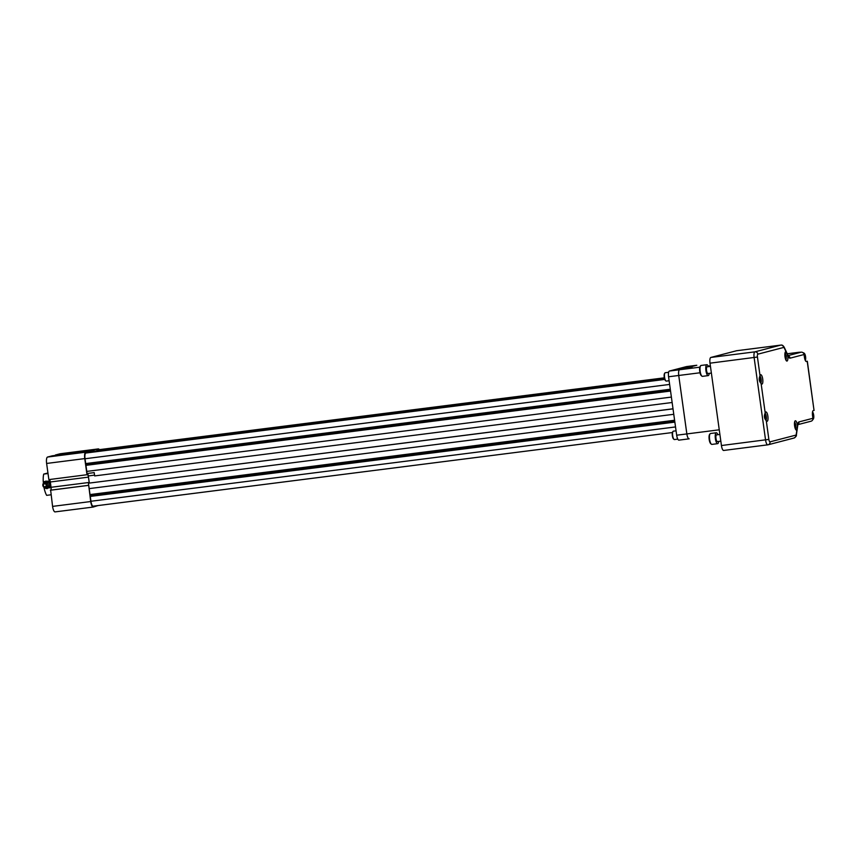 <?xml version="1.0" encoding="UTF-8"?>
<svg xmlns="http://www.w3.org/2000/svg" width="857" height="857" viewBox="0 0 857 857"><rect width="100%" height="100%" fill="white"/><g stroke="black" fill="none" stroke-linecap="round" stroke-linejoin="round"><path stroke-width="1.29" d="M42.85 485.437A2.85 2.71 75.4 0 1 46.557 482.48A2.85 2.71 75.4 0 1 47.231 487.365A2.85 2.71 75.4 0 1 42.85 485.437M43.857 482.834A3.353 3.203 75.4 0 1 49.631 484.451A3.353 3.203 75.4 0 1 45.175 487.901L46.985 488.694L49.899 486.369L49.363 482.534L45.924 481.023L43.075 483.841M46.985 488.694L50.477 486.219L49.942 482.384L45.924 481.023M49.899 486.369L50.477 486.219M49.363 482.534L49.942 482.384M50.092 480.863L47.296 481.216M45.367 481.463L43.257 481.73A13.326 3.964 -97.2 0 1 43.707 474.092L48.024 473.535M51.099 487.579L48.335 487.933M45.935 488.233L44.2 488.458A13.326 3.964 -97.2 0 0 46.653 495.346L50.97 494.8M43.257 481.73L43.439 483.005M44.05 487.429L44.2 488.458M47.949 472.978L43.707 474.092M93.145 507.055L55.148 511.886A6.01 1.789 -97.2 0 1 55.084 511.897A6.01 1.789 -97.2 0 1 52.577 506.391L50.649 490.15L88.721 485.308L90.938 501.259A5.367 1.596 82.8 0 0 93.167 506.187A5.367 1.596 82.8 0 0 93.231 506.166L672.391 432.539L93.167 506.187M49.352 479.545A2.689 0.803 82.8 0 1 50.327 481.977L51.056 487.29A2.689 0.803 -97.2 0 1 50.649 490.15M51.056 487.29L89.192 482.448L88.453 477.135A2.689 0.803 82.8 0 0 87.339 474.671A2.689 0.803 82.8 0 0 87.307 474.682L48.86 479.609L46.621 463.455A6.01 1.789 -97.2 0 1 47.542 457.049L85.679 452.196A6.01 1.789 82.8 0 0 84.757 458.602L46.621 463.455M85.679 452.196L90.403 450.964L52.277 455.817L47.542 457.049M55.437 455.41L93.52 450.15L93.67 451.221A2.689 0.803 82.8 0 1 93.681 451.328M99.348 449.646A6.01 1.789 82.8 0 0 98.319 448.907A6.01 1.789 82.8 0 0 98.255 448.918L60.119 453.771L55.384 455.003M668.61 372.292L665.257 372.72A4.231 1.253 82.8 0 0 664.903 372.977L664.529 373.502A3.717 1.103 82.8 0 0 664.239 377.251A3.717 1.103 82.8 0 0 665.418 380.519L665.91 380.947A4.231 1.253 82.8 0 0 666.328 381.097L669.113 380.744M98.255 448.918L93.52 450.15M97.987 505.566L93.284 507.033A6.01 1.789 82.8 0 1 93.22 507.055L55.084 511.897M52.577 506.391L90.713 501.538A6.01 1.789 82.8 0 0 93.22 507.055M90.713 501.538L88.432 483.198L673.013 408.875M50.338 490.236L88.475 485.383M89.192 482.448A2.689 0.803 -97.2 0 1 89.257 483.005M86.996 474.757L84.757 458.602M90.403 450.964L90.521 451.81L89.182 452.421M676.066 430.825L673.377 431.167A4.231 1.253 82.8 0 0 673.013 431.425L672.638 431.96A3.717 1.103 82.8 0 0 672.327 435.56A3.717 1.103 82.8 0 0 673.527 438.977L674.02 439.395A4.231 1.253 82.8 0 0 674.438 439.555A4.231 1.253 82.8 0 0 674.491 439.545M812.5 415.356L813.325 415.259L812.393 413.299M813.325 415.259L813.261 417.477M794.557 425.543L795.382 425.436L794.45 423.476M795.382 425.436L795.317 427.654M804.38 356.908L805.216 356.801L804.102 354.884M805.216 356.801L805.152 359.019M784.969 356.458L785.805 356.351L784.862 354.391M785.805 356.351L785.74 358.58M764.498 416.77L765.933 416.588L765.28 414.563L764.594 414.734M765.119 418.912L765.869 418.816L765.151 418.998L764.562 414.831M765.933 416.588L765.869 418.816M759.345 379.576L760.77 379.394L760.116 377.359L759.431 377.541M759.955 381.708L760.705 381.622L759.988 381.804L759.398 377.637M760.77 379.394L760.705 381.622M664.903 372.977A4.231 1.253 82.8 0 0 664.571 377.23A4.231 1.253 82.8 0 0 665.91 380.947M664.55 378.751L90.521 451.81M664.432 378.312L100.173 450.503M98.426 449.775A5.367 1.596 82.8 0 0 98.373 449.775A5.367 1.596 82.8 0 0 98.309 449.786L96.852 450.471M673.002 408.789L88.432 483.198M87.339 473.493A2.689 0.803 -97.2 0 1 88.325 475.935L89.299 483.005M664.7 379.255L85.861 453.032A5.367 1.596 82.8 0 0 85.036 458.752L87.082 473.525L94.206 472.614L94.666 475.914L672.134 402.501M673.013 431.425A4.231 1.253 82.8 0 0 672.659 435.517A4.231 1.253 82.8 0 0 674.02 439.395M812.897 419.105A3.717 1.103 82.8 0 0 813.122 419.127A3.717 1.103 82.8 0 0 813.389 418.902A3.717 1.103 82.8 0 0 813.711 415.345A3.717 1.103 82.8 0 0 812.532 411.917M795.478 429.057A3.717 1.103 82.8 0 0 795.767 425.479A3.717 1.103 82.8 0 0 794.589 422.094M805.301 360.422A3.717 1.103 82.8 0 0 805.591 356.812A3.717 1.103 82.8 0 0 804.391 353.438A3.717 1.103 82.8 0 0 803.716 353.523M785.89 359.983A3.717 1.103 82.8 0 0 786.18 356.405A3.717 1.103 82.8 0 0 785.001 353.02M765.997 420.241L765.987 420.262A3.717 1.103 82.8 0 0 765.997 420.241A3.717 1.103 82.8 0 0 766.319 416.652A3.717 1.103 82.8 0 0 765.119 413.235M760.845 383.047L760.823 383.068A3.717 1.103 82.8 0 0 760.845 383.047A3.717 1.103 82.8 0 0 761.155 379.458A3.717 1.103 82.8 0 0 759.955 376.041M86.793 471.404L671.385 397.08M85.711 463.573L670.292 389.249M89.556 452.067L664.604 378.955M100.13 450.257L664.486 378.515M96.895 450.15L664.368 378.012M90.264 496.439L674.855 422.115M89.182 488.619L673.773 414.295M812.747 419.673A4.231 1.253 82.8 0 0 813.025 419.437L813.389 418.902M804.391 353.438L803.898 353.02A4.231 1.253 82.8 0 0 803.48 352.859A4.231 1.253 82.8 0 0 803.277 352.945M711.963 444.387A5.496 1.639 -97.2 0 1 711.899 444.397A5.496 1.639 -97.2 0 1 711.364 444.194L710.699 443.626A4.821 1.435 -97.2 0 1 709.146 439.213A4.821 1.435 -97.2 0 1 709.542 434.542L710.046 433.835A5.496 1.639 -97.2 0 1 710.517 433.492L716.281 432.764A5.496 1.639 -97.2 0 1 717.823 434.703M709.232 373.352A5.496 1.639 -97.2 0 1 708.225 375.612L702.451 376.352A5.496 1.639 -97.2 0 1 701.915 376.137L701.262 375.58A4.821 1.435 -97.2 0 1 699.73 371.349A4.821 1.435 -97.2 0 1 700.105 366.496L700.597 365.778A5.496 1.639 -97.2 0 1 701.069 365.446L706.832 364.718A5.496 1.639 -97.2 0 1 708.375 366.646M689.017 438.848L678.969 440.123A5.367 1.596 -97.2 0 1 678.905 440.134A5.367 1.596 -97.2 0 1 676.676 435.217L668.567 376.769A5.367 1.596 -97.2 0 1 669.381 371.049L686.5 366.582A5.367 1.596 -97.2 0 1 686.564 366.571A5.367 1.596 -97.2 0 1 686.628 366.571M711.364 444.194A5.496 1.639 -97.2 0 1 709.585 439.148A5.496 1.639 -97.2 0 1 710.046 433.835M701.915 376.137A5.496 1.639 -97.2 0 1 700.169 371.317A5.496 1.639 -97.2 0 1 700.597 365.778M688.546 438.623L688.567 438.634A5.346 1.585 -97.2 0 1 686.853 433.921L678.733 375.473L686.864 433.921A5.367 1.596 82.8 0 0 688.567 438.634A5.346 1.585 -97.2 0 1 688.546 438.623A5.367 1.596 82.8 0 0 689.092 438.838A5.367 1.596 -97.2 0 1 689.071 438.848A5.367 1.596 -97.2 0 1 686.843 433.921L678.733 375.473A5.367 1.596 -97.2 0 1 679.547 369.753L696.677 365.286A5.367 1.596 -97.2 0 1 696.73 365.275A5.367 1.596 -97.2 0 1 696.741 365.275A5.367 1.596 82.8 0 0 696.687 365.286L679.569 369.753A5.367 1.596 82.8 0 0 679.173 370.063A5.346 1.585 -97.2 0 1 679.162 370.074A5.367 1.596 82.8 0 0 678.755 375.473A5.346 1.585 -97.2 0 1 679.151 370.085L679.173 370.063M688.589 368.092L691.021 367.674L688.589 368.092M799.452 352.409A5.367 1.596 82.8 0 0 799.013 352.27A5.367 1.596 82.8 0 0 798.96 352.291L801.145 352.195A2.689 2.56 -104.6 0 1 804.059 354.519L804.423 357.187A4.724 1.403 82.8 0 0 806.394 361.515A4.724 1.403 82.8 0 0 806.437 361.504L807.337 361.247L814.021 410.342M696.816 365.275A5.367 1.596 82.8 0 0 696.752 365.275L686.564 366.571M718.669 441.409A5.496 1.639 -97.2 0 1 717.727 443.658A5.496 1.639 -97.2 0 1 717.663 443.669A5.496 1.639 -97.2 0 1 715.349 438.42A5.496 1.639 -97.2 0 1 716.281 432.764M708.225 375.612A5.496 1.639 -97.2 0 1 705.932 370.578A5.496 1.639 -97.2 0 1 706.832 364.718M692.124 367.524L686.178 368.349M686.286 368.296L692.135 367.514L686.286 368.296M814.15 410.353L813.25 410.599A4.724 1.403 82.8 0 0 812.532 415.634L812.907 418.291A2.689 2.56 -104.6 0 1 811.033 421.216L797.899 424.633M797.438 426.079A4.724 1.403 82.8 0 0 795.371 420.776A4.724 1.403 82.8 0 0 794.568 425.64A4.724 1.403 82.8 0 0 796.56 430.15A4.724 1.403 82.8 0 0 796.881 429.957L797.631 424.686A8.056 2.4 -97.2 0 1 798.96 421.923L812.907 418.291M805.955 361.354L807.337 361.247M785.73 351.702A4.724 1.403 82.8 0 0 784.991 356.641A4.724 1.403 82.8 0 0 786.972 361.065A4.724 1.403 82.8 0 0 787.583 355.066L786.03 351.734A4.724 1.403 82.8 0 0 785.783 351.691A4.724 1.403 82.8 0 0 785.73 351.702M720.823 441.13L717.395 441.569A3.385 1.007 -97.2 0 1 717.395 441.569A3.385 1.007 -97.2 0 1 715.97 438.345A3.385 1.007 -97.2 0 1 716.548 434.863L719.891 434.435M711.374 373.084L707.957 373.523A3.385 1.007 -97.2 0 1 706.543 370.417A3.385 1.007 -97.2 0 1 707.1 366.807L710.453 366.389M765.858 411.938A4.724 1.403 82.8 0 0 765.205 412.967C763.823 415.859 764.176 418.43 766.265 420.669A4.724 1.403 82.8 0 0 767.111 421.301A4.724 1.403 82.8 0 0 767.904 416.438A4.724 1.403 82.8 0 0 765.912 411.928A4.724 1.403 82.8 0 0 765.858 411.938M760.705 374.745A4.724 1.403 82.8 0 0 760.041 375.773C758.659 378.665 759.013 381.236 761.102 383.465A4.724 1.403 82.8 0 0 761.948 384.107A4.724 1.403 82.8 0 0 762.741 379.244A4.724 1.403 82.8 0 0 760.759 374.734A4.724 1.403 82.8 0 0 760.705 374.745M689.092 438.838A5.367 1.596 82.8 0 0 689.157 438.827L678.905 440.134M786.03 351.734L784.326 348.081A2.689 0.803 82.8 0 0 783.662 347.449A2.689 2.56 -104.6 0 0 780.748 345.114L736.634 350.727L710.828 357.455A5.367 1.596 82.8 0 0 710.003 363.175L721.433 445.533A5.367 1.596 82.8 0 0 723.662 450.461A5.367 1.596 82.8 0 0 723.726 450.45L767.722 444.847M46.192 485.116A1.478 1.414 -104.6 0 0 43.921 484.109A1.478 1.414 -104.6 0 0 44.275 486.647A1.478 1.414 -104.6 0 0 46.192 485.116M46.899 485.008A2.089 1.993 75.4 0 1 45.207 487.322A2.089 1.993 75.4 0 1 42.946 485.512A2.089 1.993 75.4 0 1 44.639 483.198A2.089 1.993 75.4 0 1 46.899 485.008M90.499 451.618L93.67 451.221M50.327 481.977L88.453 477.135M88.325 475.935L94.559 475.142M86.268 465.319L670.538 391.038M86.011 464.226L670.388 389.935M85.036 458.752L669.628 384.429M85.861 453.032L664.764 379.426M98.309 449.786L664.325 377.83L98.373 449.775M90.938 501.259L675.52 426.936M90.371 495.678L674.759 421.387M90.317 494.532L674.598 420.251M676.676 435.217L719.248 429.807M668.567 376.769L699.987 372.774M669.381 371.049L699.805 367.182M686.5 366.582L696.752 365.275M798.96 352.291L787.251 353.77L799.013 352.27M710.378 365.832L708.161 366.11M788.097 355.591L801.145 352.195M797.963 424.429A2.689 2.56 -104.6 0 0 798.96 421.923M797.096 424.847L798.038 424.226L797.749 425.393A2.689 1.746 -171.8 0 0 797.631 424.686M804.059 354.519L790.111 358.162A2.689 2.56 -104.6 0 0 788.29 355.923M814.032 410.396L807.219 361.3M790.111 358.162A8.056 2.4 -97.2 0 1 788.14 356.255A2.689 1.885 -25 0 0 788.033 355.441L788.461 356.18L787.144 355.837M797.749 425.393L796.389 434.906A2.689 1.746 -171.8 0 0 796.271 434.21L796.881 429.957M788.14 356.255L787.583 355.066M783.662 347.449L757.845 354.177A2.689 0.803 82.8 0 0 757.438 357.037L760.041 375.773M761.102 383.465L765.205 412.967M766.265 420.669L768.868 439.405A2.689 0.803 82.8 0 0 770.014 441.858L795.832 435.131A2.689 0.803 82.8 0 0 796.271 434.21M784.326 348.081A2.689 1.885 -25 0 0 784.209 347.267L788.033 355.441M757.845 354.177A2.689 2.56 -104.6 0 0 754.942 351.841L780.748 345.114A5.367 1.596 -97.2 0 1 780.813 345.103A5.367 1.596 -97.2 0 1 780.909 345.103M796.389 434.906C796.699 435.806 795.896 436.856 793.968 438.045L768.151 444.772A2.689 2.56 -104.6 0 1 767.84 444.837A5.367 1.596 -97.2 0 1 767.776 444.847A5.367 1.596 -97.2 0 1 765.547 439.93L754.117 357.562A5.367 1.596 -97.2 0 1 754.942 351.841L710.828 357.455M710.003 363.175L757.438 357.037M721.433 445.533L768.868 439.405M723.662 450.461L768.151 444.772A2.689 2.56 -104.6 0 0 770.014 441.858M793.968 438.045A2.689 2.56 -104.6 0 0 795.832 435.131M98.319 448.907L60.183 453.76M674.438 439.555L677.791 439.127M717.663 443.669L711.899 444.397M784.209 347.267C783.18 345.5 782.045 344.771 780.813 345.103L736.699 350.717"/></g></svg>
